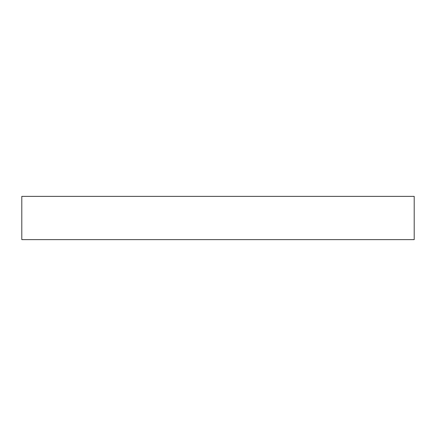 <?xml version="1.0" encoding="UTF-8"?>
<svg xmlns="http://www.w3.org/2000/svg" width="436" height="436" viewBox="0 0 436 436"><rect width="100%" height="100%" fill="white"/><g stroke="black" fill="none" stroke-linecap="round" stroke-linejoin="round"><path stroke-width="0.65" d="M414.2 239.631L414.2 196.369L21.8 196.369L21.8 239.631L414.2 239.631"/></g></svg>
